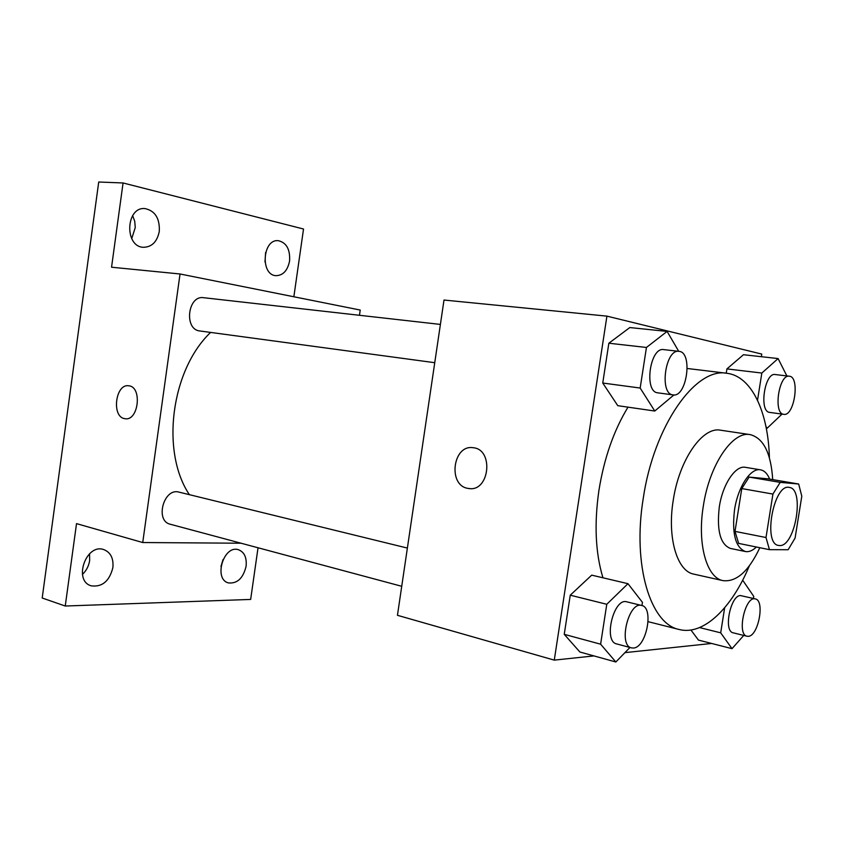 <?xml version="1.0" encoding="UTF-8"?>
<svg xmlns="http://www.w3.org/2000/svg" width="844" height="844" viewBox="0 0 844 844"><rect width="100%" height="100%" fill="white"/><g stroke="black" fill="none" stroke-linecap="round" stroke-linejoin="round"><path stroke-width="1.27" d="M779.571 545.551L778.548 545.446C762.512 543.916 773.821 483.084 789.34 487.431C805.007 488.834 795.217 546.975 779.571 545.551M795.09 538.061L801.8 496.188L798.667 484.013L780.194 482.378L772.925 494.067L766.004 537.522L769.454 549.666L788.138 549.729L795.09 538.061M772.925 494.067L741.781 488.581L735.008 531.393L766.004 537.522M735.008 531.393L738.627 543.399L769.454 549.666M741.781 488.581L749.134 477.092L780.194 482.378M798.667 484.013L768.061 478.833L749.134 477.092M769.675 479.107C767.428 473.653 764.379 470.562 760.518 469.834C750.717 467.587 737.93 486.851 734.533 509.808C731.801 533.545 735.409 547.45 745.336 551.512C748.913 552.176 752.584 550.668 756.372 547.007M745.336 551.512L730.355 548.421C720.312 544.348 716.619 530.528 719.299 506.959C722.654 484.171 735.514 465.076 745.431 467.333L760.518 469.834M772.714 479.614C771.015 453.112 763.504 438.11 750.168 434.618C732.56 430.799 709.371 464.886 703.316 506.105C697.06 543.926 706.692 577.908 723.023 580.64C736.495 582.202 748.755 571.23 759.811 547.703M750.168 434.618L720.533 430.197C702.535 426.336 679.125 459.822 673.217 500.439C667.076 537.702 677.099 571.282 693.768 574.12L723.023 580.64M769.411 457.891C768.24 412.072 751.698 376.055 726.811 373.27C695.488 367.129 653.752 425.903 643.191 498.698C632.325 565.28 650.429 624.001 679.167 629.497C703.4 635.838 731.78 608.186 749.345 565.849M602.954 577.792C595.442 552.999 594.102 523.829 598.945 490.28C604.135 458.155 613.82 430.451 627.989 407.156M678.724 351.315L667.108 331.418L629.803 327.556L608.851 343.223L602.753 383.028L617.787 405.679L654.765 411.028L673.934 394.939M786.861 375.918L778.105 358.563L743.469 354.723L726.916 368.902L726.241 373.196L726.916 368.902L761.837 373.048L757.522 400.256M761.362 356.706L761.773 354.09L606.92 316.131L554.276 660.124L593.976 655.915M624.95 652.634L711.629 643.466M641.957 605.549L642.453 602.363L627.989 583.689L591.718 575.144L570.249 595.189L564.246 634.34L579.891 652.011L615.846 661.991L629.962 647.485M698.463 640.1L690.951 630.025L698.463 640.1L732.022 648.667L743.743 635.426M606.92 316.131L443.997 300.042L397.45 615.308L554.276 660.124M470.034 488.613L467.776 488.359C447.542 485.226 452.911 444.25 473.125 447.721C494.004 449.23 489.657 491.873 468.979 488.549L467.776 488.359C447.542 485.226 452.922 444.25 473.136 447.721M189.394 494.668C160.539 451.846 170.984 370.126 210.599 332.42M434.744 362.698L199.617 330.932C183.77 329.297 187.811 295.031 203.573 297.7L440.399 324.423M401.733 586.295L170.277 524.24C154.684 520.959 163.789 487.473 178.97 492.115L407.378 548.072M359.46 315.287L360.219 310.054L180.036 273.983L142.731 542.534L241.046 543.219M142.731 542.534L76.519 523.618L65.252 606.024L42.2 598.006L98.716 182.009L123.066 182.969L111.556 267.221L180.036 273.983M125.334 418.751L124.595 418.635C111.281 416.725 115.544 383.292 128.784 385.803C142.425 386.731 138.606 421.209 125.144 418.729L124.585 418.635C111.292 416.725 115.544 383.292 128.794 385.803M65.252 606.024L250.657 599.43L258.032 547.767M293.86 296.772L303.523 229.019L123.066 182.969M159.294 231.362C157.174 241.774 151.878 247.081 143.417 247.303C124.195 246.786 125.745 206.506 144.999 208.584C155.106 210.789 159.875 218.385 159.294 231.362M289.576 260.996C287.614 270.576 283.088 275.471 275.999 275.671C260.089 275.133 262.537 238.652 278.393 240.698C286.538 242.682 290.262 249.455 289.576 260.996M112.885 567.601C109.446 581.157 102.24 587.234 91.257 585.841C72.974 580.904 86.035 543.177 103.717 549.571C110.627 552.314 113.676 558.317 112.885 567.601M246.1 566.219C243.22 578.182 237.354 583.742 228.502 582.93C213.237 579.332 223.597 544.686 238.388 549.708C244.327 551.997 246.902 557.504 246.1 566.219M264.974 261.967L265.617 252.483M220.97 566.472L223.016 559.593M82.438 574.384C86.394 570.649 88.81 565.986 89.664 560.427L89.548 553.78M131.727 238.641L135.262 227.563L134.745 221.328L132.645 215.621M753.407 598.501L753.745 596.381L742.667 580.187M724.658 607.764L720.692 632.831L732.022 648.667M747.024 636.239L733.246 632.831C722.643 631.228 731.305 592.393 741.475 595.78L755.285 598.923C765.128 600.242 758.397 636.165 748.29 636.323L747.024 636.239C736.538 634.677 745.22 595.569 755.285 598.923M699.571 627.577L720.692 632.831M778.105 358.563L761.837 373.048M765.888 426.283L767.017 428.351L782.029 414.087M783.791 414.33L769.559 412.378C758.83 411.555 764.643 372.267 775.182 374.536L789.34 376.213C800.217 376.688 794.373 416.641 783.791 414.33L783.654 414.309C773.041 413.518 778.917 373.955 789.34 376.213M743.469 354.723L726.916 368.902M766.278 428.246L767.017 428.351M627.989 583.689L606.773 604.283L600.611 644.183L615.846 661.991M631.449 647.875L616.637 643.909C603.006 641.429 613.715 597.394 626.818 601.835L641.672 605.475C654.195 607.469 646.409 647.696 633.422 648.034L631.449 647.875C617.945 645.449 628.685 601.044 641.672 605.475M591.718 575.144L570.249 595.189L606.773 604.283M570.249 595.189L564.246 634.34L600.611 644.183M564.246 634.34L579.891 652.011M667.108 331.418L646.441 347.464L640.174 388.04L654.765 411.028M673.027 394.897L657.592 392.808C643.729 391.616 649.996 346.895 663.679 349.616L678.987 351.347C693.146 352.032 686.847 397.724 673.027 394.897L672.816 394.855C659.069 393.694 665.42 348.625 678.987 351.347M629.803 327.556L608.851 343.223L646.441 347.464M608.851 343.223L602.753 383.028L640.174 388.04M602.753 383.028L617.787 405.679M648.139 621.669L679.167 629.497M687.29 368.49L726.811 373.27"/></g></svg>
